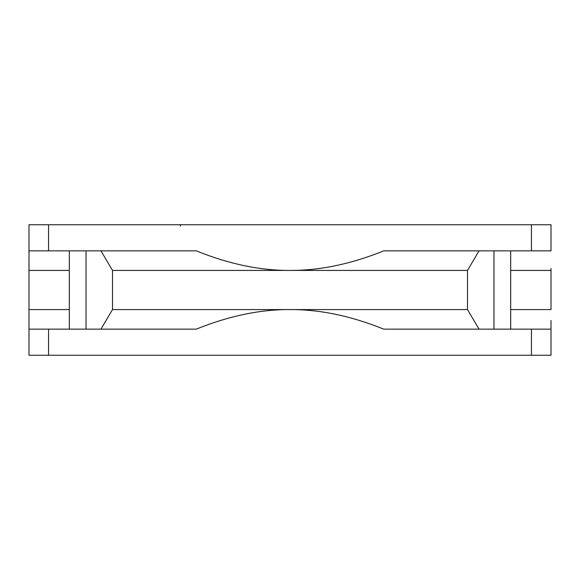 <?xml version="1.0" encoding="UTF-8"?>
<svg xmlns="http://www.w3.org/2000/svg" width="580" height="580" viewBox="0 0 580 580"><rect width="100%" height="100%" fill="white"/><g stroke="black" fill="none" stroke-linecap="round" stroke-linejoin="round"><path stroke-width="0.87" d="M531.425 224.75L551 224.75L551 250.85L531.425 250.85L531.425 224.75L29 224.75L29 250.85L196.294 250.85C228.911 264.045 260.152 270.57 290 270.425L112.498 270.425L100.956 250.85M374.992 224.75L328.005 224.75M179.01 224.75L181.598 224.75A1.305 1.305 90 0 0 180.293 226.055M349.102 224.75L349.537 224.75M186.84 224.75L42.231 224.75M186.774 224.75L187.935 224.75M531.425 355.25L531.425 329.15L551 329.15L551 355.25L29 355.25L29 309.575L29 329.15L196.294 329.15C228.911 315.955 260.152 309.43 290 309.575L467.502 309.575L467.502 270.425L290 270.425C319.856 270.57 351.089 264.045 383.706 250.85L531.425 250.85M100.956 329.15L112.498 309.575L112.498 270.425M531.425 329.15L383.706 329.15C351.089 315.955 319.856 309.43 290 309.575L112.498 309.575M29 253.076L29 309.575L69.31 309.575M479.044 329.15L467.502 309.575M551 329.15L551 320.443M510.69 309.575L551 309.575L551 270.425L510.69 270.425M29 250.85L29 270.425L69.31 270.425M467.502 270.425L479.044 250.85M551 268.54L551 270.425M42.275 355.25L42.695 355.25M138.678 355.25L137.844 355.25M86.021 250.85L86.021 329.15M493.979 329.15L493.979 250.85M48.575 355.25L48.575 329.15M48.575 250.85L48.575 224.75M69.31 329.15L69.31 250.85M510.69 329.15L510.69 250.85M196.163 224.75L192.277 224.75M191.016 224.75L188.66 224.75M188.181 224.75L187.224 224.75M374.6 224.75L384.047 224.75"/></g></svg>
